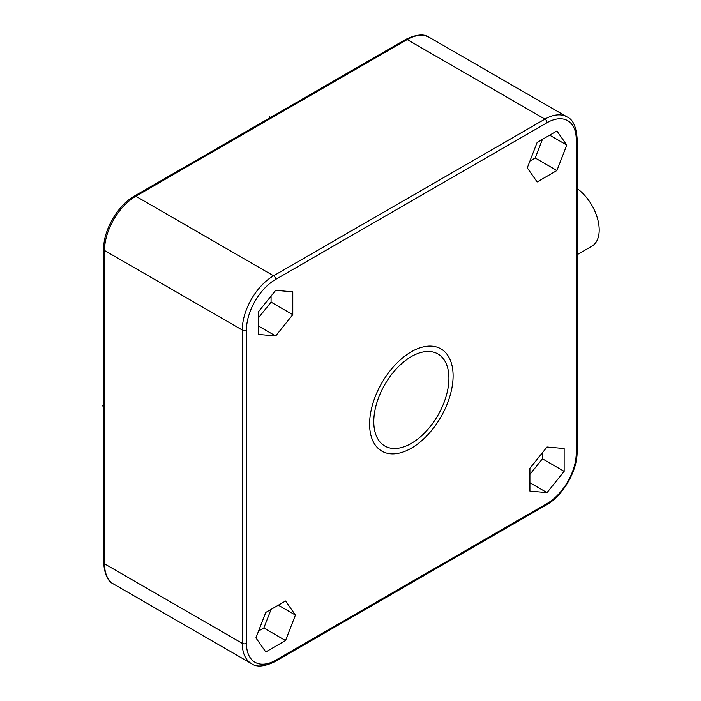 <?xml version="1.0" encoding="UTF-8"?>
<svg xmlns="http://www.w3.org/2000/svg" width="701" height="701" viewBox="0 0 701 701"><rect width="100%" height="100%" fill="white"/><g stroke="black" fill="none" stroke-linecap="round" stroke-linejoin="round"><path stroke-width="1.05" d="M258.555 317.719L271.077 302.131L271.077 296.032M275.677 335.963L292.79 314.67L292.79 291.844L275.677 290.319L258.555 311.612L258.555 334.43L275.677 335.963L258.555 326.079M285.552 640.539L295.436 615.066L285.552 601.011L265.793 612.42L255.909 637.892L265.793 651.948L285.552 640.539L263.848 628L271.077 609.371M564.147 448.517L547.034 446.993L529.912 468.286L529.912 491.103L547.034 492.637L564.147 471.344L564.147 448.517M537.15 142.417L527.266 167.881L537.15 181.945L556.909 170.527L566.794 145.063L556.909 130.999L537.15 142.417M292.79 314.67L271.077 302.131M295.436 615.066L278.323 605.182M258.564 631.058L263.848 628M564.147 471.344L542.443 458.805L542.443 452.706M547.034 492.637L529.912 482.752M529.912 474.384L542.443 458.805M566.794 145.063L549.68 135.179M556.909 170.527L535.205 157.997L542.434 139.359M529.921 161.046L535.205 157.997M577.116 188.508A35.427 20.452 60 0 1 597.83 219.72A35.427 20.452 60 0 1 591.881 246.2L577.116 254.726M269.412 118.119L269.412 116.699M102.425 405.94L103.643 405.231M369.602 424.07A59.042 34.086 120 0 0 411.356 448.176A59.042 34.086 120 0 0 453.1 375.867A59.042 34.086 120 0 0 411.356 351.762A59.042 34.086 120 0 0 369.602 424.07M448.92 378.277A53.136 30.678 120 0 0 411.356 356.581A53.136 30.678 120 0 0 373.782 421.66A53.136 30.678 120 0 0 411.356 443.356A53.136 30.678 120 0 0 448.92 378.277M246.445 330.013L246.445 643.352A41.324 23.86 120 0 0 275.677 660.219L547.034 503.555A41.324 23.86 120 0 0 576.257 452.942L576.257 139.604A41.324 23.86 120 0 0 547.034 122.728L275.677 279.392A41.324 23.86 120 0 0 246.445 330.013A2.953 1.709 180 0 1 242.274 330.013L242.274 643.352A44.277 25.569 120 0 0 251.449 663.619C256.592 667.387 264.461 666.704 275.064 661.578L546.421 504.904C563.008 495.747 577.475 470.678 577.116 451.733L577.116 138.395C576.187 126.513 572.84 119.354 567.083 116.918A44.277 25.569 120 0 0 544.94 119.109L273.583 275.782A44.277 25.569 120 0 0 242.274 330.013L104.51 250.476A44.277 25.569 -60 0 1 135.819 196.245L407.176 39.571A44.277 25.569 -60 0 1 429.319 37.381L567.083 116.918M246.445 643.352A2.953 1.709 180 0 1 242.274 643.352L104.51 563.814L104.51 250.476A2.953 1.709 0 0 1 103.643 249.267C103.284 230.322 117.759 205.253 134.347 196.096A2.953 1.709 60 0 1 135.819 196.245L273.583 275.782A2.953 1.709 -120 0 1 275.677 279.392M275.677 660.219A2.953 1.709 60 0 1 275.064 661.578M547.034 503.555A2.953 1.709 60 0 1 546.421 504.904M576.257 452.942A2.953 1.709 0 0 0 577.116 451.733M576.257 139.604A2.953 1.709 0 0 0 577.116 138.395M547.034 122.728A2.953 1.709 -120 0 0 544.94 119.109L407.176 39.571A2.953 1.709 60 0 0 405.704 39.431C416.455 34.288 424.333 33.613 429.319 37.381M251.449 663.619L113.676 584.082A44.277 25.569 -60 0 1 104.51 563.814A2.953 1.709 0 0 1 103.643 562.605L103.643 249.267M134.347 196.096L405.704 39.431M113.676 584.082C107.849 581.515 104.502 574.356 103.643 562.605"/></g></svg>
